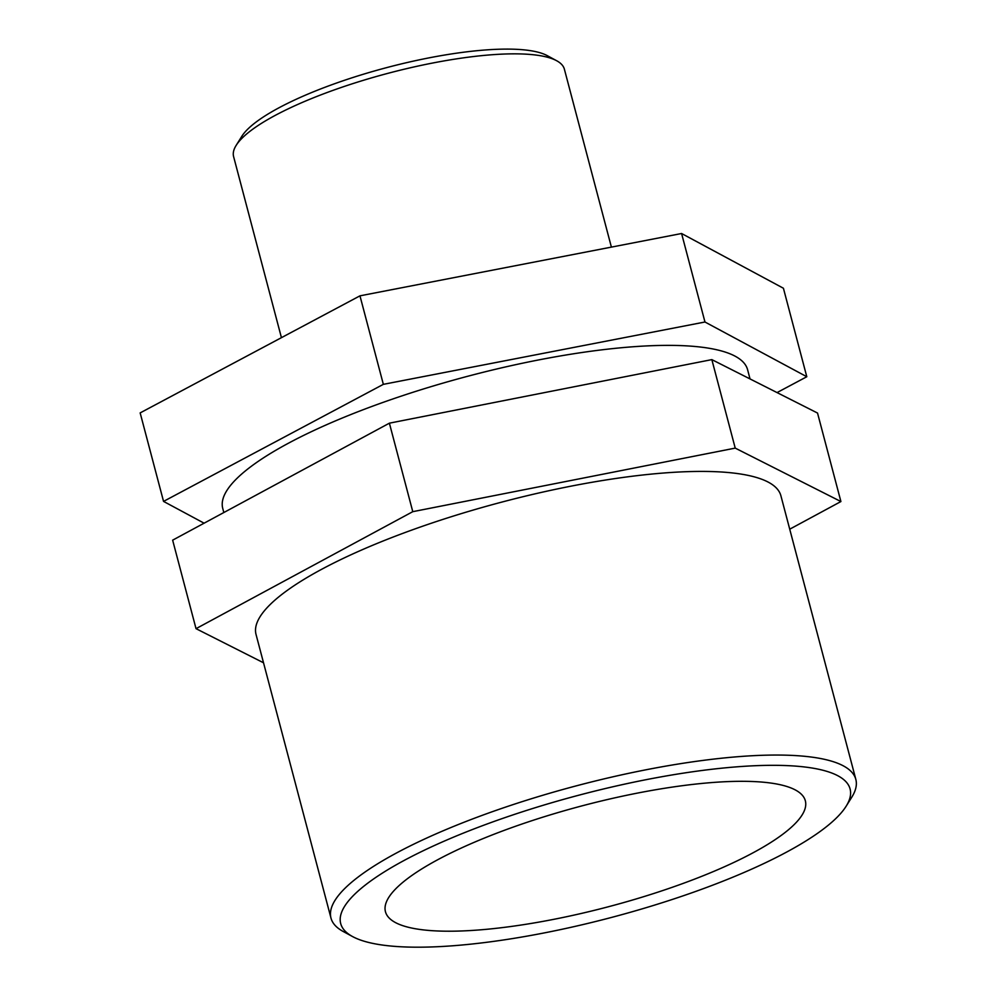 <?xml version="1.0" encoding="UTF-8"?>
<svg xmlns="http://www.w3.org/2000/svg" width="996" height="996" viewBox="0 0 996 996"><rect width="100%" height="100%" fill="white"/><g stroke="black" fill="none" stroke-linecap="round" stroke-linejoin="round"><path stroke-width="1.49" d="M383.348 384.344L704.969 322.007L806.797 376.737L783.416 288.242L681.588 233.512L359.967 295.837L140.162 412.904L163.543 501.399L383.348 384.344L359.967 295.837M704.969 322.007L681.588 233.512M806.797 376.737L777.042 392.586M204.093 523.186L163.543 501.399M412.78 511.67L735.222 448.113L840.91 501.548L817.529 413.054L711.841 359.618L389.386 423.175L172.644 540.168L196.025 628.663L412.78 511.67L389.386 423.175M735.222 448.113L711.841 359.618M840.91 501.548L789.728 529.187M263.529 662.788L196.025 628.663M556.652 60.731L547.29 55.664A163.07 39.155 165.2 0 0 387.008 67.529A163.07 39.155 165.2 0 0 241.767 136.39L236.139 145.416A171.075 41.085 -14.8 0 1 388.502 73.181A171.075 41.085 -14.8 0 1 556.652 60.731A171.075 41.085 -14.8 0 1 564.383 69.197L611.395 247.12M281.432 337.669L233.599 156.596A171.075 41.085 -14.8 0 1 236.139 145.416M846.164 806.187L851.804 797.161A271.435 65.176 165.2 0 0 855.838 779.42A271.435 65.176 165.2 0 0 576.759 785.732A271.435 65.176 165.2 0 0 330.983 918.088A271.435 65.176 165.2 0 0 343.259 931.521L352.609 936.589A263.43 63.258 -14.8 0 1 579.236 795.094A263.43 63.258 -14.8 0 1 846.164 806.187A263.43 63.258 -14.8 0 1 612.951 917.055A263.43 63.258 -14.8 0 1 353.493 937.049A263.43 63.258 -14.8 0 1 352.609 936.589M855.838 779.42L780.901 495.771A271.435 65.176 165.2 0 0 501.822 502.096A271.435 65.176 165.2 0 0 256.034 634.44L330.983 918.088M395.997 922.856A217.153 52.141 165.2 0 0 635.909 899.027A217.153 52.141 165.2 0 0 805.341 800.796A217.153 52.141 165.2 0 0 794.796 789.666A217.153 52.141 165.2 0 0 554.872 813.495A217.153 52.141 165.2 0 0 385.452 911.726A217.153 52.141 165.2 0 0 395.997 922.856M750.025 378.928L747.598 369.728A271.435 65.176 165.2 0 0 468.518 376.052A271.435 65.176 165.2 0 0 222.743 508.408L223.826 512.542"/></g></svg>
